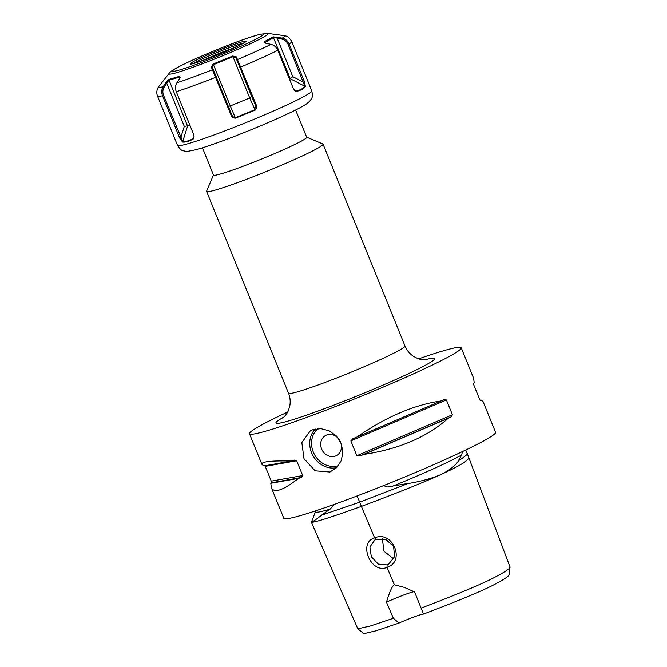 <?xml version="1.0" encoding="UTF-8"?>
<svg xmlns="http://www.w3.org/2000/svg" width="667" height="667" viewBox="0 0 667 667"><rect width="100%" height="100%" fill="white"/><g stroke="black" fill="none" stroke-linecap="round" stroke-linejoin="round"><path stroke-width="1" d="M295.614 110.005L306.687 137.269A50.283 3.218 157.9 0 1 301.701 140.937A50.283 3.218 157.9 0 1 249.892 163.69A50.283 3.218 157.9 0 1 213.515 175.104L202.443 147.841M231.015 114.974L211.339 67.075L213.157 64.007L232.75 56.003L236.351 56.87L256.153 104.711C256.978 107.003 256.662 108.796 255.186 110.113L235.493 118.151C233.358 118.142 231.866 117.084 231.015 114.974L231.699 114.641C232.433 116.525 233.675 117.534 235.426 117.675L254.886 109.73L255.386 104.969L237.169 60.439A4026.804 120.41 -112.2 0 0 235.943 57.796L251.601 96.365L249.725 97.991L232.966 56.728L213.515 64.674L212.256 67.467A4026.804 120.41 67.8 0 1 213.482 70.11L231.757 114.774M236.351 56.87L235.943 57.796L232.966 56.728L232.75 56.003M189.978 125.413L184.292 126.38L166.742 83.167A4026.804 3418.408 73.8 0 0 164.14 87.202C162.656 89.661 162.465 92.371 163.557 95.323L182.75 141.512C185.893 141.788 189.453 140.754 193.422 138.411L194.08 136.635M180.115 77.447L179.606 77.097L168.934 80.198L166.742 83.167L165.783 82.733L168.776 79.456L179.523 76.33L180.182 76.988L179.498 78.748L176.888 82.791C175.288 85.493 175.096 88.478 176.296 91.729L193.488 134.067L194.08 136.902L193.338 138.944C189.32 141.312 185.718 142.354 182.541 142.079L179.706 138.077L162.506 95.731C161.306 92.48 161.531 89.495 163.173 86.768L165.783 82.733M235.376 47.265A28.773 1.843 -22.1 0 0 231.191 48.758A28.773 1.843 -22.1 0 0 201.893 60.864M311.781 90.887C313.348 98.416 311.364 98.408 309.863 101.076L307.07 103.51C302.785 106.47 295.097 110.489 284.009 115.566C269.201 122.353 252.851 129.223 234.959 136.176C218.501 142.538 205.678 147.015 196.507 149.616L187.702 151.376L184.726 151.201C183.192 150.225 182.058 152.318 177.53 145.406A72.453 4.636 -22.1 0 0 214.382 134.842A72.453 4.636 -22.1 0 0 311.781 90.887L291.721 41.487A72.453 4.636 157.9 0 1 289.144 44.03L304.452 81.724L305.361 86.51C303.652 88.786 300.692 90.42 296.473 91.412L294.947 90.77L293.096 87.986L277.789 50.292C276.388 47.124 274.129 45.139 271.01 44.364L266.2 43.347C264.474 42.938 263.832 42.405 264.274 41.729L273.12 36.852L282.299 38.136C285.451 38.894 287.735 40.862 289.144 44.03L288.119 44.464C286.843 41.587 284.784 39.803 281.933 39.111A4026.804 3538.827 -118.9 0 0 277.13 38.094L273.537 37.485L264.649 42.796M264.274 42.513L264.274 41.729L265.016 42.988M179.523 76.33L179.94 77.931M182.541 142.079L187.577 126.113L168.776 79.456M164.14 87.202L163.173 86.768A67.876 4.335 -22.1 0 1 158.938 86.351L169.068 73.437A53.543 3.427 157.9 0 0 196.14 66.108A53.543 3.427 157.9 0 0 247.357 45.123A53.543 3.427 157.9 0 0 267.675 33.4L259.68 34.351L247.365 38.177C228.431 44.614 197.299 57.429 181.991 65.108C174.345 68.918 170.035 71.694 169.068 73.437M184.292 126.38L180.749 137.669L179.706 138.077M193.338 138.944L194.064 136.376M289.52 79.181L290.295 78.756L273.12 36.852M294.731 90.562L296.023 91.096C300.192 90.12 303.118 88.511 304.811 86.251L288.119 44.464M277.497 37.119L277.13 38.094L292.788 76.663L290.295 78.756L305.361 86.51M267.675 33.4L283.942 35.593A67.876 4.335 -22.1 0 1 282.299 38.136L281.933 39.111M304.452 81.724L303.427 82.158L292.788 76.663M294.497 90.312L296.473 91.412M213.157 64.007L230.265 105.936L249.725 97.991L255.186 110.113M235.493 118.151L230.265 105.936L228.314 106.303M212.239 67.425L211.339 67.075M213.482 70.11L212.565 69.71A67.876 4.335 -22.1 0 1 176.888 82.791M271.01 44.364A67.876 4.335 -22.1 0 1 237.569 59.505L237.169 60.439M256.153 104.711L255.386 104.969L251.601 96.365M338.427 465.624A21.486 18.876 61.1 0 1 314.574 454.711A21.486 18.876 61.1 0 1 317.876 428.664M315.258 429.039A22.853 20.085 -118.9 0 0 312.931 455.578A22.853 20.085 -118.9 0 0 336.652 467.667M339.978 440.887A11.431 10.038 61.1 0 1 336.585 455.528A11.431 10.038 61.1 0 1 322.278 450.375A11.431 10.038 61.1 0 1 325.554 435.518A11.431 10.038 61.1 0 1 326.78 434.959A11.431 10.038 61.1 0 1 339.32 439.77M312.748 429.765L320.785 428.639L329.114 430.782L336.326 435.943L341.204 443.43L342.905 452.134L341.246 460.672L336.643 467.675L329.907 472.028L315.116 470.81L303.994 458.688L301.843 442.563L310.313 430.874L312.748 429.765M467.1 453.443L467.233 453.468C467.759 454.26 464.907 456.62 458.688 460.555A85.643 5.478 157.9 0 1 458.396 460.705C463.732 457.604 466.642 455.202 467.125 453.51L465.716 450.033M321.594 515.191A85.643 5.478 157.9 0 1 321.369 515.249L359.68 502.159L408.329 483.375A85.643 5.478 157.9 0 1 407.829 483.583L359.63 502.193L321.594 515.191C316.008 519.576 312.631 521.886 311.464 522.128L315.533 511.456A82.475 5.269 -22.1 0 0 330.107 509.129L334.667 504.244M321.369 515.249L330.107 509.129M357.145 495.923L359.68 502.159M458.396 460.705L461.764 454.886L462.373 451.626M383.65 485.576L387.035 487.018L408.329 483.375M458.688 460.555C455.853 465.157 450.333 469.626 442.129 473.97C459.054 466.225 467.959 460.814 468.843 457.737L467.233 453.468M387.093 564.899L378.239 564.074L371.311 556.728L369.902 546.948L374.862 539.945L376.28 539.303L386.076 539.595L393.605 546.573L394.597 556.611L388.661 564.174L387.093 564.899L387.018 567.384C405.928 561.556 392.555 529.823 374.629 537.894C357.679 542.596 370.985 574.362 387.018 567.384L394.339 584.801L404.185 587.335L414.566 591.921L423.512 614.065A18.284 1.167 -22.1 0 0 398.983 623.061L393.372 618.267L386.476 602.209A18.284 1.167 157.9 0 1 414.057 591.687M376.28 539.303L374.629 537.894L359.63 502.193M468.843 457.737L509.938 566.767C511.155 568.026 504.736 572.236 490.687 579.398C471.819 588.494 442.596 599.941 421.177 608.079M442.129 473.97L439.061 475.354C429.681 478.989 419.268 481.732 407.829 483.583M393.705 558.896L383.875 551.159L382.391 538.628M336.593 455.528A11.431 10.038 61.1 0 1 335.359 456.086A11.431 10.038 61.1 0 1 321.928 449.683A11.431 10.038 61.1 0 1 325.554 435.518M386.476 602.209C389.603 591.687 392.221 585.884 394.339 584.801M439.061 475.354C421.194 483.375 395.306 493.713 361.397 506.386C330.123 517.609 313.482 522.853 311.464 522.128L311.256 521.936M393.372 618.267L370.443 625.971L357.795 628.789L311.272 521.978M357.871 628.873L363.849 633.65L376.071 630.782L398.983 623.061M423.512 614.065C445.031 605.903 473.253 594.847 490.67 586.435C503.843 579.74 509.947 575.721 508.979 574.379L509.938 566.767M480.098 400.258L481.249 400.058L483.133 401.717L495.548 432.283A114.274 7.304 157.9 0 1 484.209 440.629A114.274 7.304 157.9 0 1 366.466 492.346A114.274 7.304 157.9 0 1 283.792 518.267L271.377 487.702L270.81 483.3L298.533 478.372C283.183 490.37 274.129 493.48 271.377 487.702M418.734 358.821A114.274 7.304 157.9 0 1 461.222 347.757A114.274 7.304 157.9 0 1 449.883 356.095A114.274 7.304 157.9 0 1 332.141 407.82A114.274 7.304 157.9 0 1 249.466 433.742L261.881 464.307L263.773 465.975L291.496 461.039A114.274 7.304 -22.1 0 0 294.205 460.155L294.647 460.047M270.81 483.3A114.274 7.304 157.9 0 1 271.327 482.8L271.261 481.149L265.249 466.358L264.29 465.474M294.205 460.155L296.682 460.772L302.693 475.563L301.234 477.48A114.274 7.304 157.9 0 1 298.533 478.372M261.881 464.307C261.206 461.656 271.077 460.563 291.496 461.039M363.924 454.402L448.216 418.267C427.172 437.027 399.066 449.074 363.924 454.402A114.274 7.304 157.9 0 1 360.063 455.92L356.845 455.711L350.834 440.92L353.026 438.594A114.274 7.304 -22.1 0 0 356.887 437.068L441.179 400.942A114.274 7.304 -22.1 0 0 443.989 399.608L444.122 399.55M443.989 399.608L446.406 399.958L452.418 414.749L451.017 416.933A114.274 7.304 157.9 0 1 448.216 418.267M356.887 437.068C386.001 416.883 414.099 404.836 441.179 400.942M481.249 400.058A114.274 7.304 157.9 0 1 480.732 400.55L479.765 399.666L473.762 384.876L473.695 383.225A114.274 7.304 -22.1 0 0 474.212 382.733L473.637 378.322L461.222 347.757M306.645 137.169L322.836 143.972A62.848 4.019 157.9 0 1 323.053 144.164A62.848 4.019 157.9 0 1 316.817 148.749A62.848 4.019 157.9 0 1 252.059 177.197A62.848 4.019 157.9 0 1 206.587 191.454A62.848 4.019 157.9 0 1 206.612 191.162L213.473 175.004M249.466 433.742A114.274 7.304 157.9 0 1 260.805 425.404A114.274 7.304 157.9 0 1 287.644 412.048M238.519 41.354A48.974 3.135 -22.1 0 0 177.539 67.484A48.974 3.135 -22.1 0 0 197.59 63.924A48.974 3.135 -22.1 0 0 258.571 37.786A48.974 3.135 -22.1 0 0 238.519 41.354M243.688 43.088A28.773 1.843 -22.1 0 0 230.59 47.274A28.773 1.843 -22.1 0 0 193.021 63.657M230.649 45.689A30.148 1.926 157.9 0 1 242.996 43.497A30.148 1.926 157.9 0 1 205.461 59.58A30.148 1.926 157.9 0 1 193.113 61.781A30.148 1.926 157.9 0 1 230.649 45.689M277.789 50.292A72.453 4.636 157.9 0 1 240.845 67.017L240.078 67.275M216.391 76.947L215.708 77.28A72.453 4.636 157.9 0 1 176.296 91.729M163.557 95.323L162.506 95.731A72.453 4.636 157.9 0 1 157.47 95.998L177.53 145.406M392.404 486.293A82.475 5.269 -22.1 0 0 461.764 454.886M265.249 466.358L296.682 460.772M271.261 481.149L302.693 475.563M271.327 482.8L301.234 477.48M350.834 440.92L446.406 399.958M356.845 455.711L452.418 414.749M360.063 455.92L451.017 416.933M323.053 144.164L405.002 345.973A62.848 4.019 157.9 0 1 398.766 350.559A62.848 4.019 157.9 0 1 334.009 379.006A62.848 4.019 157.9 0 1 288.536 393.263C290.22 397.54 290.612 401.868 289.72 406.261L288.427 410.405C287.102 414.307 282.291 418.759 282.8 418.059M424.737 359.83A85.701 5.478 157.9 0 1 357.412 395.823A85.701 5.478 157.9 0 1 284.042 416.958M191.237 64.057L205.503 59.563L217.792 54.819L238.753 45.664L245.239 42.129M291.721 41.487C287.619 34.959 285.893 36.41 283.942 35.593M157.47 95.998C155.511 90.87 158.571 86.502 158.938 86.351M294.931 90.754L294.514 90.379M315.741 510.797L315.533 511.456M404.185 587.335L405.736 587.986M206.587 191.454L288.536 393.263M405.002 345.973C406.77 350.208 409.505 353.593 413.207 356.12L417.025 358.187C420.702 360.063 427.247 359.905 426.396 359.746"/></g></svg>
